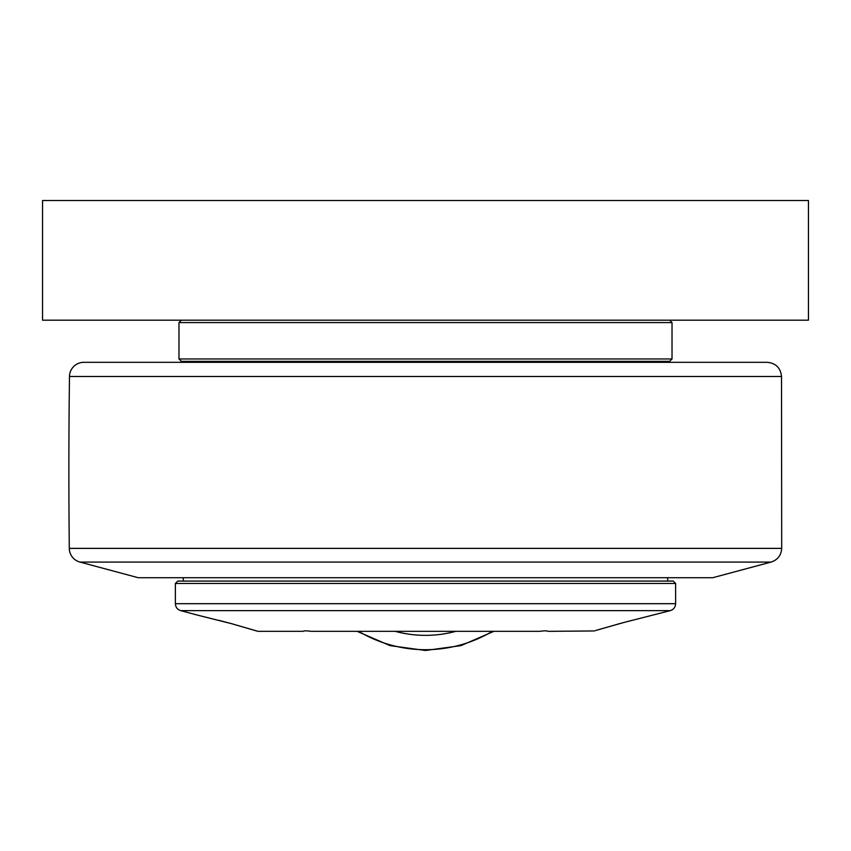 <?xml version="1.0" encoding="UTF-8"?>
<svg xmlns="http://www.w3.org/2000/svg" width="851" height="851" viewBox="0 0 851 851"><rect width="100%" height="100%" fill="white"/><g stroke="black" fill="none" stroke-linecap="round" stroke-linejoin="round"><path stroke-width="1.28" d="M594.477 630.953L547.948 631.336C547.023 630.697 544.332 630.697 539.853 631.336L311.147 631.336C306.668 630.697 303.977 630.697 303.052 631.336L257.959 631.336L231.281 623.592L256.523 630.953M675.609 583.467L673.215 581.073L177.774 581.073L175.38 583.467L675.609 583.467L675.609 603.699L175.38 603.699C175.593 607.21 177.37 609.518 180.71 610.635L670.29 610.635C673.63 609.518 675.407 607.21 675.609 603.699M632.165 620.326L619.719 623.592C584.233 633.889 589.147 632.25 624.155 622.411L670.29 610.635M231.153 623.56L218.728 620.294M197.241 615.06L231.281 623.592M781.516 376.482C780.58 367.866 775.793 363.143 767.155 362.313L83.845 362.313A14.361 14.361 0 0 0 69.484 376.482L781.516 376.482L781.697 548.374L69.303 548.374A7180.312 7180.312 0 0 1 69.484 376.482M79.951 562.085L771.049 562.085L712.712 577.723L138.287 577.723L79.951 562.085A14.361 14.361 0 0 1 69.303 548.374M178.976 358.962L181.369 361.356L669.631 361.356L672.024 358.962L178.976 358.962L178.976 322.582L672.024 322.582L669.631 320.189M42.55 320.189L808.45 320.189L808.45 200.517L42.55 200.517L42.55 320.189M358.633 631.336A130.863 130.863 0 0 0 492.367 631.336M455.817 631.336A116.502 116.502 0 0 1 395.183 631.336M175.38 603.699L175.38 583.467M197.166 615.05L180.71 610.635M357.133 631.336L390.003 645.611L425.5 650.483L460.997 645.611L493.867 631.336M183.284 577.723L183.284 581.073M667.716 577.723L667.716 581.073M182.805 361.356L182.805 362.313M668.195 361.356L668.195 362.313M771.049 562.085C777.654 559.894 781.207 555.32 781.697 548.374M672.024 322.582L672.024 358.962M181.369 320.189L178.976 322.582"/></g></svg>
